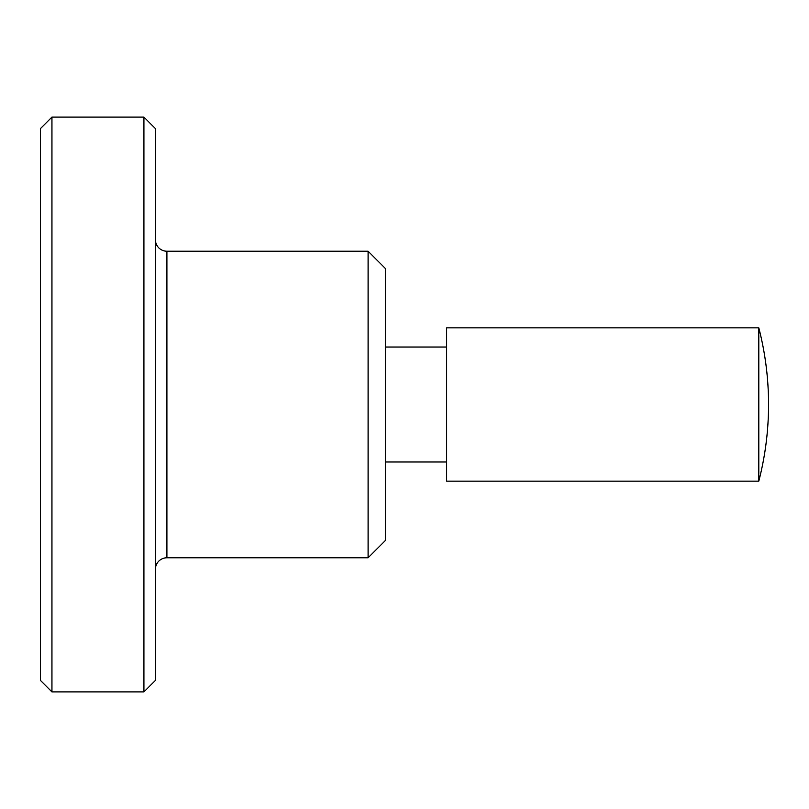 <?xml version="1.0" encoding="UTF-8"?>
<svg xmlns="http://www.w3.org/2000/svg" width="809" height="809" viewBox="0 0 809 809"><rect width="100%" height="100%" fill="white"/><g stroke="black" fill="none" stroke-linecap="round" stroke-linejoin="round"><path stroke-width="1.21" d="M51.948 117.093L40.45 128.591L40.45 680.409L51.948 691.907L51.948 117.093L143.921 117.093L143.921 691.907L155.409 680.409L155.409 128.591L143.921 117.093M155.409 569.283A11.498 11.498 0 0 1 166.907 557.785L166.907 251.215A11.498 11.498 0 0 1 155.409 239.717M368.095 251.215L385.337 268.457L385.337 540.543L368.095 557.785L368.095 251.215L166.907 251.215M758.812 404.5L758.812 327.857A306.571 306.571 0 0 1 758.812 481.143L758.812 404.5M758.812 481.143L446.649 481.143L446.649 327.857L758.812 327.857M385.337 347.021L446.649 347.021M385.337 461.979L446.649 461.979M166.907 557.785L368.095 557.785M51.948 691.907L143.921 691.907"/></g></svg>

